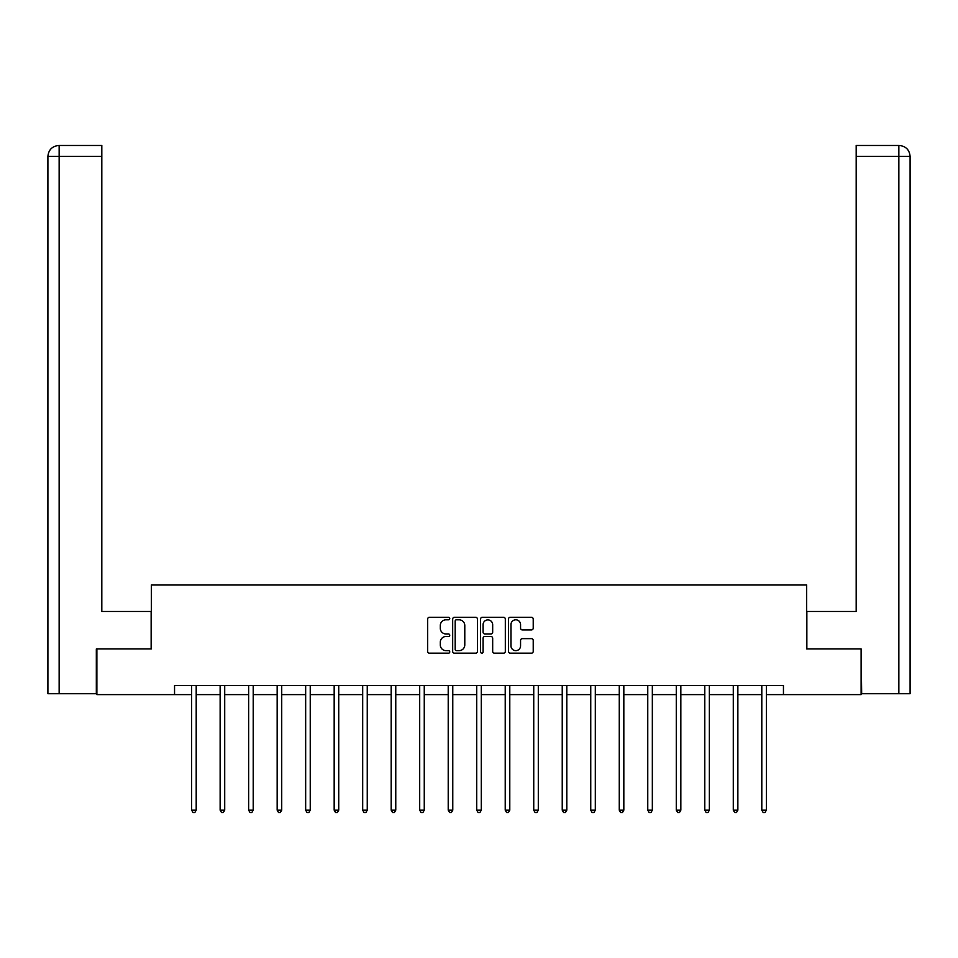 <?xml version="1.0" encoding="UTF-8"?>
<svg xmlns="http://www.w3.org/2000/svg" width="958" height="958" viewBox="0 0 958 958"><rect width="100%" height="100%" fill="white"/><g stroke="black" fill="none" stroke-linecap="round" stroke-linejoin="round"><path stroke-width="1.44" d="M449.757 618.545A1.257 1.257 0 0 0 448.512 617.287L429.447 617.287A1.796 1.796 0 0 0 427.651 619.084L427.651 651.38A1.796 1.796 0 0 0 429.447 653.164L448.512 653.164A1.257 1.257 0 0 0 449.757 651.907A1.257 1.257 0 0 0 448.512 650.662L446.045 650.662A5.736 5.736 0 0 1 440.297 644.914L440.297 642.231A5.736 5.736 0 0 1 446.045 636.483L448.512 636.483A1.257 1.257 0 0 0 449.757 635.226A1.257 1.257 0 0 0 448.512 633.98L446.045 633.98A5.736 5.736 0 0 1 440.297 628.232L440.297 625.538A5.736 5.736 0 0 1 446.045 619.802L448.512 619.802A1.257 1.257 0 0 0 449.757 618.545M531.427 629.933A1.796 1.796 0 0 0 533.223 628.149L533.223 619.084A1.796 1.796 0 0 0 531.427 617.287L510.255 617.287A1.796 1.796 0 0 0 508.459 619.084L508.459 651.38A1.796 1.796 0 0 0 510.255 653.164L531.427 653.164A1.796 1.796 0 0 0 533.223 651.38L533.223 640.435A1.796 1.796 0 0 0 531.427 638.639L522.361 638.639A1.796 1.796 0 0 0 520.565 640.435L520.565 645.86A4.802 4.802 0 0 1 515.775 650.662A4.802 4.802 0 0 1 510.973 645.86L510.973 624.604A4.802 4.802 0 0 1 515.775 619.802A4.802 4.802 0 0 1 520.565 624.604L520.565 628.149A1.796 1.796 0 0 0 522.361 629.933L531.427 629.933M101.811 145.472L58.881 145.472L101.811 145.472L101.811 156.429L59.145 156.429L59.145 693.712L96.327 693.712L96.327 648.937L151.34 648.937L151.34 584.979L806.66 584.979L806.66 648.937L861.122 648.937L861.122 694.622L783.452 694.622L783.452 685.485L174.548 685.485L174.548 694.622L191.636 694.622M96.878 648.937L96.878 694.622L174.548 694.622M477.431 619.084A1.796 1.796 0 0 0 475.635 617.287L454.475 617.287A1.796 1.796 0 0 0 452.679 619.084L452.679 651.38A1.796 1.796 0 0 0 454.475 653.164L475.635 653.164A1.796 1.796 0 0 0 477.431 651.38L477.431 619.084M482.365 617.287L503.525 617.287A1.796 1.796 0 0 1 505.321 619.084L505.321 651.38A1.796 1.796 0 0 1 503.525 653.164L494.472 653.164A1.796 1.796 0 0 1 492.675 651.38L492.675 638.279A1.796 1.796 0 0 0 490.879 636.483L484.88 636.483A1.796 1.796 0 0 0 483.083 638.279L483.083 651.907A1.257 1.257 0 0 1 481.826 653.164A1.257 1.257 0 0 1 480.569 651.907L480.569 619.084A1.796 1.796 0 0 1 482.365 617.287M196.198 694.622L220.136 694.622M224.711 694.622L248.649 694.622M253.211 694.622L277.161 694.622M281.724 694.622L305.662 694.622M310.236 694.622L334.174 694.622M338.737 694.622L362.687 694.622M367.249 694.622L391.187 694.622M395.762 694.622L419.7 694.622M424.262 694.622L448.212 694.622M452.775 694.622L476.713 694.622M481.287 694.622L505.225 694.622M509.788 694.622L533.738 694.622M538.3 694.622L562.238 694.622M566.813 694.622L590.751 694.622M595.313 694.622L619.263 694.622M623.826 694.622L647.764 694.622M652.338 694.622L676.276 694.622M680.839 694.622L704.789 694.622M709.351 694.622L733.289 694.622M737.864 694.622L761.802 694.622M766.364 694.622L783.452 694.622M456.439 619.802A1.257 1.257 0 0 0 455.182 621.059L455.182 649.404A1.257 1.257 0 0 0 456.439 650.662L459.05 650.662A5.736 5.736 0 0 0 464.786 644.914L464.786 625.538A5.736 5.736 0 0 0 459.05 619.802L456.439 619.802M492.675 624.688A4.802 4.802 0 0 0 487.873 619.898A4.802 4.802 0 0 0 483.083 624.688L483.083 632.184A1.796 1.796 0 0 0 484.88 633.98L490.879 633.98A1.796 1.796 0 0 0 492.675 632.184L492.675 624.688M196.438 685.485L196.33 685.748A1.832 1.832 0 0 0 196.198 686.431L196.198 810.157L191.636 810.157L191.636 686.431A1.832 1.832 0 0 0 191.504 685.748L191.396 685.485M196.198 810.157L194.833 812.528L193.001 812.528L191.636 810.157M151.148 648.937L151.148 611.467L101.811 611.467L101.811 156.429M59.145 693.712L47.9 693.712L47.9 156.429C48.559 149.771 52.211 146.119 58.845 145.472L58.881 145.472C52.199 146.131 48.547 149.783 47.9 156.429L47.9 584.057M59.145 145.472L61.611 145.472L59.145 145.472L59.145 156.429L47.9 156.429M806.852 648.937L806.852 611.467L856.189 611.467L856.189 145.472L899.119 145.472L856.189 145.472M910.1 584.057L910.1 156.429L910.1 693.712L861.673 693.712L861.122 648.937M898.855 145.472L896.389 145.472L898.855 145.472L898.855 156.429L856.189 156.429M898.855 693.712L898.855 156.429L910.1 156.429C909.441 149.771 905.789 146.119 899.155 145.472M224.95 685.485L224.843 685.748A1.832 1.832 0 0 0 224.711 686.431L224.711 810.157L220.136 810.157L220.136 686.431A1.832 1.832 0 0 0 220.005 685.748L219.897 685.485M224.711 810.157L223.334 812.528L221.514 812.528L220.136 810.157M253.451 685.485L253.343 685.748A1.832 1.832 0 0 0 253.211 686.431L253.211 810.157L248.649 810.157L248.649 686.431A1.832 1.832 0 0 0 248.517 685.748L248.409 685.485M253.211 810.157L251.846 812.528L250.014 812.528L248.649 810.157M281.963 685.485L281.856 685.748A1.832 1.832 0 0 0 281.724 686.431L281.724 810.157L277.161 810.157L277.161 686.431A1.832 1.832 0 0 0 277.03 685.748L276.922 685.485M281.724 810.157L280.359 812.528L278.527 812.528L277.161 810.157M310.476 685.485L310.368 685.748A1.832 1.832 0 0 0 310.236 686.431L310.236 810.157L305.662 810.157L305.662 686.431A1.832 1.832 0 0 0 305.53 685.748L305.422 685.485M310.236 810.157L308.859 812.528L307.039 812.528L305.662 810.157M338.976 685.485L338.869 685.748A1.832 1.832 0 0 0 338.737 686.431L338.737 810.157L334.174 810.157L334.174 686.431A1.832 1.832 0 0 0 334.043 685.748L333.935 685.485M338.737 810.157L337.372 812.528L335.539 812.528L334.174 810.157M367.489 685.485L367.381 685.748A1.832 1.832 0 0 0 367.249 686.431L367.249 810.157L362.687 810.157L362.687 686.431A1.832 1.832 0 0 0 362.555 685.748L362.447 685.485M367.249 810.157L365.884 812.528L364.052 812.528L362.687 810.157M396.001 685.485L395.894 685.748A1.832 1.832 0 0 0 395.762 686.431L395.762 810.157L391.187 810.157L391.187 686.431A1.832 1.832 0 0 0 391.056 685.748L390.948 685.485M395.762 810.157L394.385 812.528L392.564 812.528L391.187 810.157M424.502 685.485L424.394 685.748A1.832 1.832 0 0 0 424.262 686.431L424.262 810.157L419.7 810.157L419.7 686.431A1.832 1.832 0 0 0 419.568 685.748L419.46 685.485M424.262 810.157L422.897 812.528L421.065 812.528L419.7 810.157M453.014 685.485L452.906 685.748A1.832 1.832 0 0 0 452.775 686.431L452.775 810.157L448.212 810.157L448.212 686.431A1.832 1.832 0 0 0 448.081 685.748L447.973 685.485M452.775 810.157L451.41 812.528L449.577 812.528L448.212 810.157M481.527 685.485L481.419 685.748A1.832 1.832 0 0 0 481.287 686.431L481.287 810.157L476.713 810.157L476.713 686.431A1.832 1.832 0 0 0 476.581 685.748L476.473 685.485M481.287 810.157L479.91 812.528L478.09 812.528L476.713 810.157M510.027 685.485L509.919 685.748A1.832 1.832 0 0 0 509.788 686.431L509.788 810.157L505.225 810.157L505.225 686.431A1.832 1.832 0 0 0 505.094 685.748L504.986 685.485M509.788 810.157L508.423 812.528L506.59 812.528L505.225 810.157M538.54 685.485L538.432 685.748A1.832 1.832 0 0 0 538.3 686.431L538.3 810.157L533.738 810.157L533.738 686.431A1.832 1.832 0 0 0 533.606 685.748L533.498 685.485M538.3 810.157L536.935 812.528L535.103 812.528L533.738 810.157M567.052 685.485L566.944 685.748A1.832 1.832 0 0 0 566.813 686.431L566.813 810.157L562.238 810.157L562.238 686.431A1.832 1.832 0 0 0 562.106 685.748L561.999 685.485M566.813 810.157L565.436 812.528L563.615 812.528L562.238 810.157M595.553 685.485L595.445 685.748A1.832 1.832 0 0 0 595.313 686.431L595.313 810.157L590.751 810.157L590.751 686.431A1.832 1.832 0 0 0 590.619 685.748L590.511 685.485M595.313 810.157L593.948 812.528L592.116 812.528L590.751 810.157M624.065 685.485L623.957 685.748A1.832 1.832 0 0 0 623.826 686.431L623.826 810.157L619.263 810.157L619.263 686.431A1.832 1.832 0 0 0 619.131 685.748L619.024 685.485M623.826 810.157L622.46 812.528L620.628 812.528L619.263 810.157M652.578 685.485L652.47 685.748A1.832 1.832 0 0 0 652.338 686.431L652.338 810.157L647.764 810.157L647.764 686.431A1.832 1.832 0 0 0 647.632 685.748L647.524 685.485M652.338 810.157L650.961 812.528L649.141 812.528L647.764 810.157M681.078 685.485L680.97 685.748A1.832 1.832 0 0 0 680.839 686.431L680.839 810.157L676.276 810.157L676.276 686.431A1.832 1.832 0 0 0 676.144 685.748L676.037 685.485M680.839 810.157L679.473 812.528L677.641 812.528L676.276 810.157M709.591 685.485L709.483 685.748A1.832 1.832 0 0 0 709.351 686.431L709.351 810.157L704.789 810.157L704.789 686.431A1.832 1.832 0 0 0 704.657 685.748L704.549 685.485M709.351 810.157L707.986 812.528L706.154 812.528L704.789 810.157M738.103 685.485L737.995 685.748A1.832 1.832 0 0 0 737.864 686.431L737.864 810.157L733.289 810.157L733.289 686.431A1.832 1.832 0 0 0 733.157 685.748L733.05 685.485M737.864 810.157L736.486 812.528L734.666 812.528L733.289 810.157M766.604 685.485L766.496 685.748A1.832 1.832 0 0 0 766.364 686.431L766.364 810.157L761.802 810.157L761.802 686.431A1.832 1.832 0 0 0 761.67 685.748L761.562 685.485M766.364 810.157L764.999 812.528L763.167 812.528L761.802 810.157"/></g></svg>

